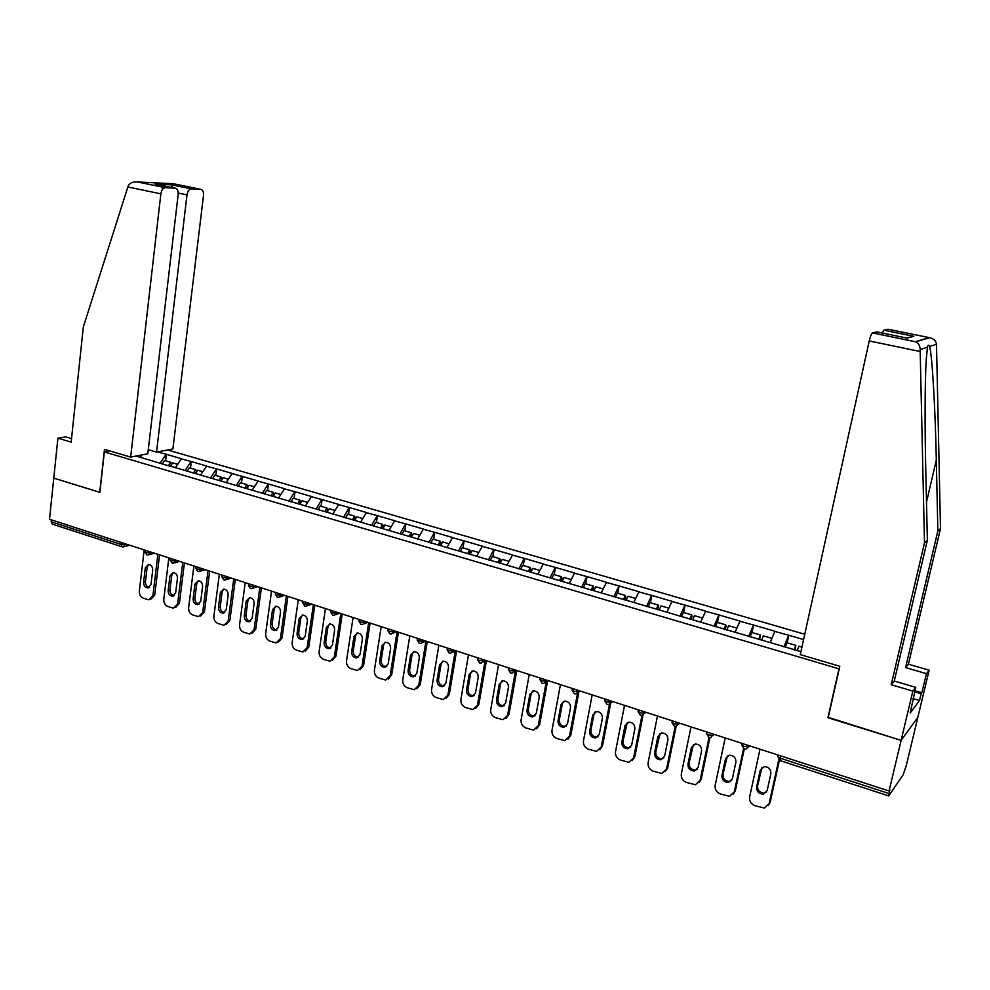 <?xml version="1.0" encoding="UTF-8"?>
<svg xmlns="http://www.w3.org/2000/svg" width="990" height="990" viewBox="0 0 990 990"><rect width="100%" height="100%" fill="white"/><g stroke="black" fill="none" stroke-linecap="round" stroke-linejoin="round"><path stroke-width="1.49" d="M804.771 634.231L167.632 449.967M914.958 690.698L921.876 692.74L926.454 673.658L929.152 670.193L906.209 765.827L903.127 774.762L888.76 795.935L889.837 789.822L889.057 790.973L901.11 740.384L917.829 717.354L901.11 740.384L828.16 717.799L839.817 666.282L800.279 654.613L869.232 340.944C870.321 336.402 871.435 333.729 872.561 332.937L876.831 331.897L907.248 338.135L913.832 336.291L906.481 337.974M71.528 438.62L65.686 436.899L57.903 438.186L53.769 478.121L99.879 492.389L104.358 451.935L109.791 450.933M104.358 451.935L839.223 668.894M136.026 456.056L170.045 466.253M157.497 451.923L166.407 454.336L165.639 460.808M175.23 467.775L181.529 458.729L166.407 454.336M181.17 458.803L191.317 461.575L190.513 468.097M200.426 475.188L206.687 466.043L191.317 461.575M206.328 466.117L216.624 468.926L215.795 475.497M226.029 482.724L232.242 473.468L216.624 468.926M231.895 473.554L242.352 476.413L241.473 483.021M252.042 490.372L258.217 481.016L242.352 476.413M257.87 481.103L268.488 484.011L267.585 490.656M278.499 498.156L284.613 488.701L268.488 484.011M284.279 488.788L295.057 491.733L294.117 498.44M305.39 506.063L311.454 496.497L295.057 491.733M311.12 496.584L322.072 499.591L321.094 506.336M332.739 514.119L338.741 504.43L322.072 499.591M338.419 504.529L349.532 507.573L348.529 514.367M360.533 522.299L366.486 512.498L349.532 507.573M366.176 512.597L377.462 515.691L376.423 522.534M388.822 530.615L394.701 520.703L377.462 515.691M394.391 520.802L405.863 523.945L404.786 530.85M417.582 539.08L423.398 529.044L405.863 523.945M423.101 529.155L434.759 532.348L433.645 539.29M446.849 547.68L452.603 537.533L434.759 532.348M452.306 537.644L464.149 540.899L462.998 547.891M476.722 556.269L482.303 546.171L464.149 540.899M482.019 546.282L494.06 549.586L492.859 556.64M507.016 565.179L512.535 554.957L494.06 549.586M512.263 555.068L524.502 558.434L523.252 565.538M537.867 574.25L543.3 563.904L524.502 558.434M543.027 564.015L555.477 567.443L554.19 574.596M569.262 583.494L574.608 573L555.477 567.443M574.361 573.136L587.008 576.613L585.672 583.815M601.227 592.886L606.499 582.269L587.008 576.613M606.251 582.405L619.121 585.944L617.735 593.208M633.773 602.465L638.958 591.711L619.121 585.944M638.723 591.847L651.816 595.448L650.38 602.774M666.926 612.216L672.012 601.326L651.816 595.448M671.789 601.462L685.105 605.125L683.62 612.513M700.697 622.153L705.684 611.115L685.105 605.125M705.474 611.251L719.025 614.988L717.49 622.425M735.1 632.264L739.988 621.089L719.025 614.988M739.79 621.237L753.576 625.037L751.992 632.523M770.158 642.584L774.947 631.249L753.576 625.037M774.749 631.397L788.795 635.271L787.149 642.819M803.595 639.577L788.795 635.271M800.935 651.63L169.909 466.03M185.031 470.658L190.959 461.649M210.387 478.121L216.278 469.012M236.152 485.694L242.006 476.487M262.338 493.404L268.154 484.085M288.956 501.237L294.723 491.82M316.033 509.194L321.75 499.678M343.555 517.3L349.21 507.66M371.535 525.529L377.153 515.79M400.01 533.907L405.566 524.044M428.967 542.421L434.462 532.447M458.432 551.096L463.864 540.998M488.417 559.919L493.787 549.697M518.921 568.891L524.23 558.558M549.982 578.024L555.217 567.567M581.6 587.33L586.761 576.737M613.788 596.797L618.874 586.08M646.581 606.449L651.581 595.584M679.969 616.275L684.882 605.274M713.988 626.274L718.814 615.136M748.65 636.471L753.378 625.185M783.969 646.866L788.597 635.432M99.891 492.302L53.769 478.121L49.5 519.267L889.057 790.973M121.931 546.752L52.346 524.143L51.171 521.792L51.369 519.861M828.271 717.354L901.11 740.384L912.842 691.107L915.762 687.369L910.194 712.949L919.5 700.536L921.133 693.73L914.698 691.824M827.925 717.725L838.889 669.24M160.182 463.159L166.048 454.398M141.001 457.516L140.889 455.128M778.771 759.825L769.131 803.595L764.416 808.063L754.937 805.699C750.952 803.942 749.183 801.046 749.628 797.012L759.998 749.207M770.851 773.71C770.95 769.242 768.723 766.879 764.193 766.631L760.258 770.22L756.595 787.038C756.521 791.567 758.785 793.918 763.377 794.091L767.163 790.565L770.851 773.71M769.131 803.595L770.109 802.494L779.39 760.308M770.109 802.494L768.302 805.588M761.941 767.547L757.585 785.973C757.523 790.49 759.776 792.829 764.354 793.015L766.545 792.062M801.925 647.151L798.843 646.247L797.099 650.727M785.305 647.262L787.062 642.807L795.861 645.381L794.871 650.071M794.116 649.848L795.861 645.381M743.552 748.688L734.308 791.851L729.568 796.307L720.386 793.98C716.488 792.248 714.743 789.377 715.164 785.379L725.175 737.934M735.892 762.201C735.991 757.82 733.837 755.481 729.432 755.197L725.497 758.773L721.957 775.467C721.883 779.897 724.086 782.236 728.541 782.459L732.328 778.932L735.892 762.201M734.308 791.851L735.335 790.775L744.294 748.997L746.064 749.009L749.541 745.829M735.335 790.775L733.33 794.054M727.341 755.964L723.009 774.428C722.935 778.858 725.126 781.184 729.58 781.407L731.61 780.603M771.891 638.364L763.389 635.865L761.619 640.295M750.049 636.892L751.843 632.486L760.468 635.011L759.516 639.676M758.687 639.429L760.468 635.011M713.58 734.184L710.721 737.562L709.05 737.538L700.116 780.306L695.376 784.761L686.478 782.471C682.642 780.764 680.922 777.93 681.33 773.97L690.995 726.883M701.588 750.903C701.675 746.596 699.584 744.294 695.302 743.973L691.379 747.549L687.963 764.107C687.889 768.463 690.018 770.765 694.349 771.024L698.136 767.51L701.588 750.903M700.116 780.306L701.205 779.266L709.892 737.649M701.205 779.266L699.014 782.706M693.384 744.616L689.065 763.104C689.003 767.448 691.119 769.75 695.45 770.01L697.319 769.329M736.869 628.106L728.615 625.68L726.796 630.048M715.448 626.707L717.267 622.364L725.744 624.839L726.041 626.521L724.816 629.467M723.925 629.207L725.744 624.839M675.205 726.4L666.555 768.982L661.815 773.438L653.19 771.185C649.415 769.502 647.732 766.693 648.104 762.758L657.459 716.018M667.916 739.815C668.002 735.595 665.961 733.305 661.803 732.947L657.88 736.523L654.588 752.957C654.514 757.226 656.593 759.516 660.8 759.813L664.575 756.298L667.916 739.815M666.555 768.982L667.693 767.98L676.158 726.313M667.693 767.98L665.33 771.544M660.045 733.491L655.751 751.979C655.677 756.249 657.744 758.526 661.951 758.823L663.671 758.241M702.504 618.032L694.473 615.681L692.715 619.802M681.491 616.721L683.335 612.426L691.651 614.864L692.01 616.547L690.773 619.443M689.807 619.158L691.651 614.864M642.015 715.3L633.612 757.87L628.885 762.3L620.495 760.085C616.795 758.439 615.136 755.655 615.495 751.757L624.517 705.363M634.85 728.937C634.937 724.779 632.957 722.514 628.898 722.131L624.999 725.695L621.819 742.005C621.757 746.2 623.762 748.465 627.858 748.787L631.632 745.284L634.85 728.937M633.612 757.87L634.8 756.892L643.079 715.027M634.8 756.892L632.276 760.58M627.301 722.589L623.032 741.065C622.957 745.247 624.975 747.512 629.058 747.834L630.642 747.351M668.757 608.157L660.961 605.868L659.167 609.939M648.141 606.907L650.034 602.663L658.189 605.063L658.61 606.746L657.348 609.617M656.321 609.308L658.189 605.063M609.456 704.311L601.252 746.943L596.549 751.373L588.394 749.195C584.768 747.574 583.122 744.814 583.457 740.941L592.181 694.893M602.378 718.245C602.465 714.161 600.534 711.909 596.599 711.513L592.713 715.065L589.644 731.251C589.57 735.384 591.537 737.624 595.522 737.971L599.272 734.481L602.378 718.245M601.252 746.943L602.489 746.002L610.694 703.42M602.489 746.002L599.816 749.789M595.139 711.884L593.975 714.174L590.894 730.335C590.832 734.456 592.787 736.696 596.772 737.043L598.207 736.647M635.642 598.455L628.056 596.228L626.237 600.249M615.409 597.279L617.327 593.084L625.333 595.436L625.804 597.119L624.591 599.816M623.44 599.643L625.333 595.436M926.454 673.658L905.578 667.594L937.852 530.962L940.5 528.598L936.503 344.285C936.02 340.832 933.719 338.63 929.598 337.689L887.919 329.225L883.922 330.19L913.832 336.291M937.852 530.962L936.317 460.115C935.364 409.538 932.048 353.096 929.561 346.525C928.62 344.582 927.927 344.817 927.469 347.193L926.269 359.085C924.895 379.182 924.747 427.272 925.712 467.255L927.358 540.33L894.279 681.046L915.762 687.369M905.578 667.594L908.424 664.203L929.152 670.193M940.5 528.598L908.424 664.203M921.876 692.74L921.133 693.73M872.598 332.925L915.663 341.81C918.547 343.221 920.044 345.795 920.143 349.557L924.487 542.879L891.21 684.709L894.279 681.046M891.21 684.709L912.842 691.107M924.487 542.879L927.358 540.33M882.164 332.999L883.922 330.19M919.5 700.536L913.077 698.618M127.858 186.986L128.428 185.551C130.049 182.841 133.031 181.64 137.363 181.937L165.342 187.692C163.004 188.038 161.519 190.092 160.863 193.842L127.858 186.986L83.333 326.923L71.169 442.109L57.903 438.186M148.277 449.707L156.531 452.108L172.891 448.953L203.495 195.55C203.717 191.85 202.764 189.771 200.624 189.3L191.305 188.867C189.078 189.214 187.63 191.219 186.986 194.881L178.237 193.087M156.531 452.108L186.986 194.881M99.718 492.339L104.482 449.373L130.668 457.095L147.795 453.791L178.163 194.535C178.386 190.748 177.371 188.62 175.119 188.137L165.454 187.692M130.668 457.095L160.863 193.842M172.26 187.543L171.592 184.833L191.404 188.88M175.119 188.137L156.742 184.363M161.259 186.825L162.818 189.041M577.529 693.21L569.473 736.226L564.783 740.644L556.875 738.503C553.299 736.894 551.678 734.172 551.999 730.323L560.427 684.622M570.5 707.739C570.574 703.729 568.706 701.502 564.857 701.081L561.008 704.62L558.038 720.695C557.976 724.754 559.882 726.969 563.768 727.341L567.493 723.863L570.5 707.739M569.473 736.226L570.772 735.298L578.903 691.862M570.772 735.298L567.938 739.184M563.545 701.39L562.308 703.754L559.338 719.804C559.276 723.851 561.182 726.066 565.067 726.437L566.367 726.115M603.12 588.926L595.745 586.773L593.901 590.733M583.271 587.825L585.201 583.679L593.084 585.993L593.592 587.676L592.379 590.288M591.141 590.139L593.084 585.993M546.232 681.875L538.263 725.695L533.598 730.1L525.9 727.996C522.386 726.413 520.789 723.715 521.099 719.903L529.229 674.524M539.179 697.43C539.253 693.47 537.422 691.28 533.684 690.834L529.86 694.361L526.989 710.325C526.928 714.31 528.796 716.513 532.571 716.909L536.283 713.431L539.179 697.43M538.263 725.695L539.6 724.804L547.569 681.058M539.6 724.804L536.642 728.751M532.496 691.082L531.209 693.52L528.338 709.459C528.289 713.443 530.145 715.634 533.919 716.03L535.095 715.758M571.181 579.571L564.015 577.479L562.147 581.402M551.702 578.531L553.658 574.447L561.392 576.712L561.961 578.395L560.724 580.982M559.523 580.623L561.392 576.712M515.394 671.307L507.598 715.349L502.97 719.742L495.47 717.663C492.018 716.104 490.434 713.431 490.731 709.657L498.576 664.599M508.414 687.308C508.489 683.409 506.694 681.231 503.044 680.774L499.257 684.288L496.485 700.128C496.436 704.063 498.255 706.229 501.93 706.65L505.618 703.185L508.414 687.308M507.598 715.349L508.971 714.471L516.768 670.502L514.293 671.938M508.971 714.471L505.902 718.493M501.992 680.971L500.655 683.471L497.883 699.299C497.834 703.222 499.641 705.387 503.316 705.796L504.368 705.585M539.81 570.389L532.843 568.347L530.949 572.22M520.678 569.411L522.671 565.364L530.269 567.592L530.875 569.287L529.638 571.836M528.375 571.465L530.269 567.592M485.075 660.974L477.465 705.177L472.861 709.558L465.56 707.516C462.169 705.981 460.61 703.333 460.882 699.584L468.468 654.86M478.195 677.346C478.257 673.509 476.512 671.356 472.948 670.886L469.186 674.388L466.513 690.117C466.463 693.99 468.233 696.143 471.834 696.564L475.485 693.111L478.195 677.346M477.465 705.177L478.888 704.336L486.412 660.664M478.888 704.336L475.707 708.395M472.02 671.034L470.621 673.596L467.948 689.3C467.899 693.173 469.668 695.314 473.257 695.747L474.198 695.574M508.996 561.367L502.215 559.375L500.309 563.211M490.211 560.439L492.228 556.454L499.69 558.645L500.346 560.328L499.084 562.852M497.772 562.468L499.69 558.645M455.264 650.888L447.851 695.178L443.285 699.546L436.169 697.542C432.84 696.032 431.306 693.408 431.553 689.684L438.867 645.282M448.482 667.569C448.544 663.783 446.837 661.654 443.359 661.172L439.634 664.649L437.06 680.279C437.011 684.09 438.743 686.218 442.245 686.664L445.871 683.224L448.482 667.569M447.851 695.178L449.312 694.361L456.576 651.012M449.312 694.361L446.032 698.47M442.542 661.283L441.119 663.894L438.533 679.487C438.496 683.298 440.216 685.427 443.718 685.86L444.547 685.736M478.727 552.494L472.131 550.564L470.188 554.351M460.276 551.64L462.305 547.693L469.644 549.834L470.349 551.529L469.062 554.016M467.701 553.62L469.644 549.834M425.947 641.099L418.745 685.365L414.228 689.708L407.286 687.741C404.007 686.256 402.485 683.657 402.732 679.957L409.786 635.865M419.29 657.954C419.339 654.217 417.669 652.113 414.278 651.618L410.59 655.095L408.103 670.601C408.066 674.363 409.761 676.467 413.177 676.925L416.778 673.497L419.29 657.954M418.745 685.365L420.243 684.573L427.259 641.52M420.243 684.573L416.877 688.706M413.572 651.705L412.112 654.353L409.613 669.834C409.575 673.596 411.271 675.7 414.686 676.145L415.404 676.046M448.965 543.782L442.555 541.901L440.6 545.651M430.848 542.978L432.902 539.08L440.117 541.196L440.859 542.879L439.572 545.341M438.162 544.933L440.117 541.196M397.077 631.756L390.134 675.712L385.654 680.043L378.885 678.101C375.656 676.64 374.158 674.066 374.393 670.391L381.2 626.608M390.592 648.5C390.642 644.824 389.008 642.733 385.692 642.238L382.041 645.69L379.64 661.085C379.603 664.797 381.261 666.889 384.603 667.359L388.167 663.931L390.592 648.5M390.134 675.712L391.669 674.933L398.438 632.189M391.669 674.933L388.216 679.103M385.085 642.3L383.588 644.973L381.187 660.342C381.162 664.055 382.808 666.134 386.15 666.604L386.768 666.53M419.723 535.219L413.498 533.4L411.518 537.087M401.928 534.476L404.007 530.615L411.098 532.694L411.877 534.377L410.578 536.815M409.118 536.382L411.098 532.694M368.701 622.574L362.006 666.208L357.563 670.527L350.955 668.634C347.787 667.186 346.302 664.637 346.525 660.986L353.084 617.513M362.377 639.218C362.414 635.58 360.818 633.513 357.576 633.006L353.975 636.446L351.648 651.742C351.623 655.392 353.244 657.471 356.511 657.942L360.038 654.538L362.377 639.218M362.006 666.208L363.578 665.466L370.099 623.019M363.578 665.466L360.051 669.648M357.068 633.043L355.558 635.753L353.244 651.024C353.207 654.675 354.828 656.741 358.095 657.212L358.615 657.162M390.988 526.804L384.924 525.022L382.92 528.685M373.502 526.111L375.594 522.299L382.561 524.341L383.378 526.024L382.066 528.425M380.568 527.992L382.561 524.341M340.808 613.54L334.335 656.877L329.942 661.184L323.495 659.315C320.376 657.892 318.916 655.368 319.114 651.742L325.45 608.565M334.632 630.086C334.67 626.497 333.098 624.442 329.942 623.923L326.366 627.363L324.126 642.547C324.114 646.161 325.698 648.202 328.89 648.685L332.368 645.294L334.632 630.086M334.335 656.877L335.957 656.16L342.243 614.01M335.957 656.16L332.368 660.355M329.509 623.96L327.987 626.682L325.747 641.842C325.735 645.455 327.319 647.497 330.499 647.98L330.932 647.943M362.724 518.525L356.833 516.805L354.816 520.418M345.547 517.881L347.663 514.119L354.507 516.124L355.373 517.807L354.036 520.183M352.489 519.725L354.507 516.124M313.372 604.655L307.135 647.695L302.792 651.977L296.48 650.145C293.411 648.747 291.976 646.247 292.161 642.646L298.262 599.767M307.346 621.101C307.383 617.55 305.848 615.52 302.754 615L299.215 618.416L297.062 633.501C297.05 637.065 298.596 639.095 301.727 639.59L305.168 636.211L307.346 621.101M307.135 647.695L308.781 647.002L314.845 605.138M308.781 647.002L305.13 651.197M302.408 615.025L300.873 617.772L298.72 632.82C298.708 636.384 300.255 638.414 303.373 638.896L303.72 638.872M334.942 510.394L329.2 508.712L327.17 512.288M318.062 509.8L320.191 506.063L326.923 508.043L327.814 509.726L326.477 512.077M324.893 511.607L326.923 508.043M286.382 595.931L280.38 638.674L276.074 642.931L269.911 641.136C266.892 639.75 265.469 637.263 265.642 633.699L271.532 591.117M280.517 612.265C280.541 608.763 279.031 606.746 276 606.226L272.522 609.63L270.443 624.603C270.431 628.13 271.953 630.135 275.01 630.63L278.413 627.264L280.517 612.265M280.38 638.674L282.051 637.993L287.904 596.413M282.051 637.993L278.363 642.188M275.74 606.239L274.205 608.999L272.126 623.947C272.114 627.462 273.636 629.467 276.693 629.962L276.953 629.949M307.618 502.388L302.037 500.754L299.995 504.294M291.023 501.843L293.164 498.156L299.797 500.099L300.725 501.782L299.376 504.108M297.743 503.625L299.797 500.099M259.838 587.342L254.059 629.788L249.802 634.033L243.775 632.264C240.805 630.902 239.394 628.44 239.555 624.9L245.223 582.603M254.121 603.566C254.133 600.113 252.66 598.121 249.703 597.589L246.25 600.98L244.245 615.854C244.245 619.332 245.73 621.324 248.725 621.819L252.091 618.478L254.121 603.566M254.059 629.788L255.754 629.133L261.397 587.837M255.754 629.133L252.029 633.328M249.517 597.601L247.97 600.361L245.965 615.211C245.965 618.688 247.451 620.681 250.433 621.175L250.631 621.175M280.739 494.517L275.319 492.933L273.252 496.423M264.528 493.861L266.595 490.372L273.116 492.278L274.069 493.961L272.72 496.262M271.05 495.78L273.116 492.278M233.727 578.89L228.158 621.052L223.95 625.284L218.06 623.539C215.127 622.19 213.741 619.752 213.889 616.238L219.359 574.237M228.146 595.015C228.158 591.599 226.71 589.632 223.814 589.1L220.411 592.466L218.481 607.241C218.481 610.682 219.941 612.649 222.874 613.157L226.203 609.815L228.146 595.015M228.158 621.052L229.89 620.408L235.323 579.398M229.89 620.408L226.116 624.603M223.69 589.1L222.156 591.871L220.226 606.623C220.226 610.063 221.686 612.03 224.606 612.525L224.73 612.525M254.306 486.771L249.035 485.224L246.956 488.689M238.367 486.164L240.446 482.712L246.856 484.593L247.859 486.276L246.485 488.553M244.79 488.045L246.856 484.593M208.049 570.574L202.678 612.451L198.52 616.659L192.753 614.951C189.87 613.627 188.496 611.214 188.632 607.712L193.892 565.995M202.591 586.6C202.603 583.221 201.18 581.266 198.334 580.734L194.981 584.1L193.124 598.764C193.124 602.168 194.56 604.123 197.431 604.63L200.722 601.314L202.591 586.6M202.678 612.451L204.435 611.832L209.67 571.094M204.435 611.832L200.636 616.015M198.285 580.734L196.75 583.518L194.894 598.17C194.906 601.561 196.329 603.516 199.2 604.024L199.25 604.024M228.306 479.16L223.171 477.65L221.079 481.078M212.627 478.591L214.731 475.175L221.03 477.032L222.057 478.702L220.683 480.954M218.939 480.447L221.03 477.032M182.766 562.394L177.594 603.987L173.485 608.182L167.842 606.499C165.008 605.187 163.647 602.799 163.783 599.321L168.845 557.89M177.445 578.321C177.445 574.98 176.059 573.049 173.275 572.517L169.958 575.858L168.164 590.436C168.176 593.79 169.587 595.72 172.396 596.24L175.638 592.923L177.445 578.321M177.594 603.987L179.388 603.38L184.425 562.926M179.388 603.38L175.552 607.563M173.287 572.517L171.753 575.301L169.971 589.854C169.983 593.208 171.381 595.139 174.178 595.646L172.396 596.24M202.715 471.661L197.728 470.2L195.587 473.641M187.308 471.141L189.412 467.763L195.624 469.582L196.676 471.265L195.29 473.492M193.52 472.973L195.624 469.582M157.88 554.338L152.906 595.658L148.847 599.841L143.327 598.183C140.531 596.883 139.194 594.52 139.318 591.067L144.181 549.908M152.708 570.178C152.695 566.874 151.334 564.956 148.599 564.411L145.32 567.74L143.6 582.219C143.624 585.548 144.998 587.466 147.758 587.973L150.963 584.682L152.708 570.178M152.906 595.658L154.725 595.077L159.576 554.883M154.725 595.077L150.876 599.247M148.673 564.424L147.151 567.208L145.431 581.662C145.443 584.942 146.792 586.847 149.515 587.404M177.532 464.285L172.681 462.862L170.466 466.377M162.385 463.815L164.501 460.474L170.614 462.256L171.691 463.939L170.206 466.302M168.498 465.609L170.614 462.256M780.764 755.927L780.256 758.229L888.958 793.485M778.078 755.061L777.719 756.707L780.256 758.229L780.281 760.679L888.661 795.898M51.171 521.792L121.188 544.488L121.411 542.532M125.557 543.881L123.317 546.925L122.277 546.864L121.188 544.488L126.992 544.339M748.923 745.619L748.712 746.646L744.232 746.547L741.857 744.43M780.145 760.642L777.756 756.051M706.909 732.031L706.563 733.689L708.902 735.087L713.369 735.199L714.248 734.407M678.893 722.96L678.695 723.962L679.623 723.195M644.861 711.946L644.663 712.936L645.641 712.194M611.461 701.13L611.275 702.12L612.29 701.403M578.68 690.525L578.494 691.503L579.558 690.81M546.492 680.105L546.307 681.083L547.408 680.402M514.887 669.884L514.713 670.849L515.852 670.193M483.838 659.835L483.677 660.788L484.853 660.157M453.346 649.96L453.185 650.913L454.398 650.306M423.386 640.27L423.237 641.211L424.475 640.617M393.958 630.741L393.81 631.682L395.084 631.1M365.025 621.386L364.889 622.314L366.189 621.757M336.6 612.179L336.464 613.107L337.8 612.562M308.657 603.133L308.521 604.048L309.882 603.529M281.172 594.248L281.049 595.151L282.435 594.656M254.158 585.498L254.034 586.402L255.445 585.919M227.589 576.898L227.465 577.801L228.913 577.331M201.453 568.446L201.341 569.337L202.802 568.879M175.737 560.117L175.638 561.008L177.123 560.563M150.443 551.937L150.344 552.816L151.854 552.383M708.902 737.501L706.575 733.627M674.45 726.289L676.059 726.313L678.695 723.962L674.24 723.851L672.037 722.267M640.493 715.263L642.052 715.287L644.663 712.936L640.221 712.812L638.179 710.968M607.167 704.435L608.677 704.459L611.275 702.12L606.833 701.984L604.89 700.091M574.46 693.804L575.92 693.841L578.494 691.503L574.052 691.354L572.195 689.535M542.334 683.36L543.757 683.409L546.307 681.083L541.876 680.922L540.095 679.165M510.803 673.113L512.177 673.163L514.713 670.849L510.283 670.676L508.563 668.993M479.828 663.053L481.165 663.09L483.677 660.788L479.259 660.615L477.601 658.994M449.398 653.165L450.697 653.214L453.185 650.913L448.779 650.739L447.183 649.168M419.5 643.451L420.775 643.5L423.237 641.211L418.844 641.025L417.297 639.515M390.134 633.909L391.372 633.959L393.81 631.682L389.429 631.484L387.944 630.036M361.263 624.529L362.489 624.579L364.889 622.314L360.509 622.104L359.085 620.718M332.9 615.31L334.088 615.359L336.464 613.107L332.096 612.897L330.71 611.548M305.007 606.239L306.17 606.301L308.521 604.048L304.165 603.838L302.829 602.551M277.584 597.329L278.735 597.391L281.049 595.151L276.705 594.928L275.418 593.691M250.619 588.567L251.745 588.629L254.034 586.402L249.703 586.167L248.453 584.979M224.099 579.954L225.213 580.016L227.465 577.801L223.146 577.554L221.946 576.415M198.025 571.478L199.114 571.539L201.341 569.337L197.022 569.089L195.859 567.988M172.359 563.137L173.436 563.199L175.638 561.008L171.332 560.761L170.206 559.697M147.114 554.932L148.178 554.994L150.344 552.816L146.062 552.556L144.973 551.541M760.258 770.22L761.236 769.18M756.595 787.038L757.585 785.973M725.497 758.773L726.536 757.771M721.957 775.467L723.009 774.428M691.379 747.549L692.48 746.571M687.963 764.107L689.065 763.104M657.88 736.523L659.043 735.57M654.588 752.957L655.751 751.979M624.999 725.695L626.212 724.767M621.819 742.005L623.032 741.065M592.713 715.065L593.975 714.174M589.644 731.251L590.894 730.335M936.503 344.285L929.561 346.525M927.469 347.193L920.143 349.557M915.354 341.699L929.152 337.627M920.143 351.512L869.232 340.944M926.491 502.165L936.317 460.115M200.624 189.3L173.361 183.744L137.598 181.974M155.121 184.029L171.592 184.833M561.008 704.62L562.308 703.754M558.038 720.695L559.338 719.804M529.86 694.361L531.209 693.52M526.989 710.325L528.338 709.459M499.257 684.288L500.655 683.471M496.485 700.128L497.883 699.299M469.186 674.388L470.621 673.596M466.513 690.117L467.948 689.3M439.634 664.649L441.119 663.894M437.06 680.279L438.533 679.487M410.59 655.095L412.112 654.353M408.103 670.601L409.613 669.834M382.041 645.69L383.588 644.973M379.64 661.085L381.187 660.342M353.975 636.446L355.558 635.753M351.648 651.742L353.244 651.024M326.366 627.363L327.987 626.682M324.126 642.547L325.747 641.842M299.215 618.416L300.873 617.772M297.062 633.501L298.72 632.82M272.522 609.63L274.205 608.999M270.443 624.603L272.126 623.947M246.25 600.98L247.97 600.361M244.245 615.854L245.965 615.211M220.411 592.466L222.156 591.871M218.481 607.241L220.226 606.623M194.981 584.1L196.75 583.518M193.124 598.764L194.894 598.17M169.958 575.858L171.753 575.301M168.164 590.436L169.971 589.854M145.32 567.74L147.151 567.208M143.6 582.219L145.431 581.662M742.154 743.428L741.807 745.099L744.183 748.96M679.771 723.245L678.633 724.185M672.334 720.831L671.987 722.514L674.289 726.252M645.963 712.305L644.552 713.382M638.402 709.855L638.067 711.525L640.32 715.213M612.773 701.563L611.077 702.751M605.088 699.076L604.766 700.759L606.994 704.373M580.189 691.02L578.234 692.307M572.393 688.495L572.072 690.179L574.262 693.743M548.2 680.662L545.973 682.036M540.28 678.101L539.983 679.796L542.136 683.31M508.761 667.891L508.464 669.587L510.593 673.052M485.942 660.516L483.182 662.001M477.786 657.88L477.502 659.575L479.606 662.991M455.623 650.702L452.628 652.224M447.369 648.029L447.096 649.725L449.175 653.091M425.849 641.062L422.619 642.621M417.483 638.364L417.211 640.06L419.277 643.376M396.594 631.595L393.129 633.167M388.117 628.86L387.857 630.556L389.887 633.835M367.835 622.289L364.147 623.861M359.259 619.517L358.999 621.213L361.016 624.455M339.57 613.144L335.672 614.716M330.895 610.335L330.648 612.03L332.64 615.236M311.776 604.148L307.68 605.719M303.014 601.314L302.767 603.009L304.747 606.165M284.464 595.299L280.158 596.871M275.591 592.428L275.356 594.136L277.324 597.255M257.586 586.612L253.106 588.159M248.626 583.704L248.403 585.412L250.346 588.493M231.165 578.061L226.5 579.583M222.106 575.128L221.896 576.824L223.827 579.868M205.165 569.646L200.339 571.156M196.032 566.688L195.81 568.384L197.74 571.391M179.598 561.367L174.611 562.852M170.367 558.385L170.169 560.068L172.074 563.05M154.44 553.224L149.292 554.685M145.122 550.205L144.924 551.9L146.829 554.846M129.678 545.205L124.381 546.641M763.377 794.091L764.354 793.015M728.541 782.459L729.58 781.407M694.349 771.024L695.45 770.01M660.8 759.813L661.951 758.823M627.858 748.787L629.058 747.834M595.522 737.971L596.772 737.043M883.884 330.202L913.597 336.266M915.515 341.76L872.561 332.937M915.663 341.81L929.598 337.689M191.305 188.867L171.617 184.858L155.319 184.066M165.342 187.692L137.363 181.937M563.768 727.341L565.067 726.437M532.571 716.909L533.919 716.03M501.93 706.65L503.316 705.796M471.834 696.564L473.257 695.747M442.245 686.664L443.718 685.86M413.177 676.925L414.686 676.145M384.603 667.359L386.15 666.604M356.511 657.942L358.095 657.212M328.89 648.685L330.499 647.98M301.727 639.59L303.373 638.896M275.01 630.63L276.693 629.962M248.725 621.819L250.433 621.175M222.874 613.157L224.606 612.525M197.431 604.63L199.2 604.024M147.758 587.973L149.453 587.441"/></g></svg>
